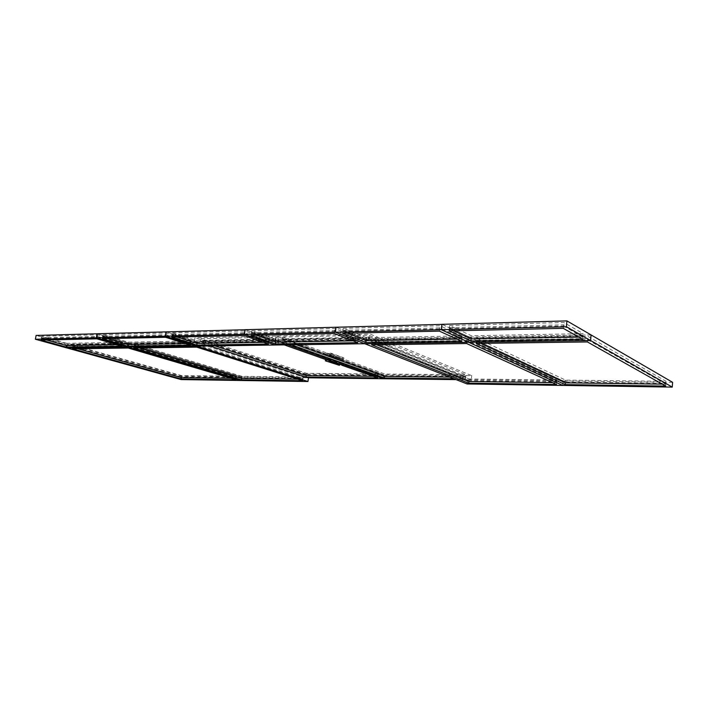 <?xml version="1.0" encoding="UTF-8"?>
<svg xmlns="http://www.w3.org/2000/svg" width="708" height="708" viewBox="0 0 708 708"><rect width="100%" height="100%" fill="white"/><g stroke="black" fill="none" stroke-linecap="round" stroke-linejoin="round"><path stroke-width="0.53" stroke-dasharray="3.54 2.66" d="M46.365 339.964L41.312 338.557L41.453 337.787L97.332 336.406L122.475 343.858L66.596 344.823L41.453 337.787M41.312 338.557L97.191 337.212L97.332 336.406M97.191 337.212L122.342 344.646L122.475 343.858M66.862 343.327L41.728 336.265L97.607 334.787L122.741 342.283L66.862 343.327L66.596 344.823M122.342 344.646L117.006 344.734M66.924 347.947L67.579 344.247L128.546 343.168L241.649 376.983L181.637 376.24L67.579 344.247M127.936 347.088L128.599 343.159L197.364 341.937L166.221 331.857L197.302 341.92L128.537 343.141L127.874 347.088L128.546 343.168L97.12 333.751M181.115 379.577L181.637 376.24M241.136 380.479L241.649 376.983M73.021 345.061L128.891 344.115L236.631 376.24L181.593 375.594L73.021 345.061L72.366 348.779M128.237 348.035L128.891 344.115M77.712 348.708L72.632 347.292L72.756 346.548L128.626 345.681L236.419 377.638L181.39 376.93L181.283 377.594L181.593 375.594M236.109 379.754L236.631 376.24M72.632 347.292L128.493 346.469L128.626 345.681M128.493 346.469L236.313 378.346L236.419 377.638M236.313 378.346L231.091 378.276M181.39 376.93L72.756 346.548M196.656 346.097L197.302 341.92M103.058 334.645L166.309 332.981L191.24 340.999L128.183 342.176L103.058 334.645L102.359 338.707M165.619 337.282L166.309 332.981M107.705 338.583L102.642 337.079L102.784 336.273L166.035 334.698L190.974 342.681L127.918 343.769L127.785 344.557L128.183 342.176M190.585 345.194L191.24 340.999M102.642 337.079L165.893 335.565L166.035 334.698M165.893 335.565L190.841 343.522L190.974 342.681M190.841 343.522L185.558 343.601M127.918 343.769L102.784 336.273M245.11 329.733L275.545 340.521L197.364 341.92L196.718 346.115L197.364 341.937L209.727 345.929L200.364 342.911L275.058 341.645L284.209 344.876M241.189 380.497L241.702 376.983L128.599 343.159M305.52 377.771L194.319 341.991L194.974 337.813L276.235 336.07L383.701 374.806L306.024 374.081L305.52 377.771L308.458 377.806L241.702 376.983M134.334 344.026L197.328 342.955L303.192 377.019L241.95 376.302L134.334 344.026L133.679 347.964M196.674 347.132L197.328 342.955M139.007 347.894L133.936 346.389L134.069 345.601L197.063 344.628L302.989 378.506L241.747 377.709L241.64 378.417L241.95 376.302M302.688 380.736L303.192 377.019M133.936 346.389L196.939 345.46L197.063 344.628M196.939 345.46L302.891 379.249L302.989 378.506M302.891 379.249L297.785 379.178M241.747 377.709L134.069 345.601M274.908 344.982L275.545 340.521M172.504 332.813L244.685 330.919L269.111 339.539L197.408 340.884L172.504 332.813L171.814 337.15M244.012 335.521L244.685 330.919M177.115 337.026L172.088 335.415L172.23 334.548L244.419 332.76L268.854 341.336L197.143 342.575L197.01 343.415L197.408 340.884M268.474 344.026L269.111 339.539M172.088 335.415L244.278 333.68L244.419 332.76M244.278 333.68L268.73 342.229L268.854 341.336M268.73 342.229L263.553 342.318M197.143 342.575L172.23 334.548M194.319 341.991L275.598 340.548L276.235 336.07M306.024 374.081L194.974 337.813M383.223 378.709L383.701 374.806M275.598 340.548L287.66 344.823M343.026 364.452L329.025 359.478L343.026 364.47M325.556 359.487L342.035 365.301M201.01 338.734L275.695 337.203L378.169 373.974L306.626 373.346L201.01 338.734L200.364 342.911M275.058 341.645L275.695 337.203M214.851 345.858L200.629 341.238L200.753 340.398L275.439 338.973L377.975 375.541L306.431 374.824L306.325 375.567L306.626 373.346M377.683 377.904L378.169 373.974M200.629 341.238L275.315 339.867L275.439 338.973M275.315 339.867L377.877 376.329L377.975 375.541M377.877 376.329L373.098 376.275M306.431 374.824L200.753 340.398M274.978 345.008L275.607 340.521L245.118 329.707M364.735 343.734L365.346 338.928L336.052 327.22L365.266 338.928L275.607 340.521M364.664 343.707L365.266 338.928M251.791 330.724L334.946 328.539L358.425 337.875L276.155 339.415L251.791 330.724L251.119 335.362M334.291 333.495L334.946 328.539M256.305 335.247L251.384 333.503L251.517 332.583L334.68 330.521L358.186 339.796L275.899 341.212L275.775 342.114L276.155 339.415M357.814 342.681L358.425 337.875M251.384 333.503L334.557 331.512L334.68 330.521M334.557 331.512L358.062 340.76L358.186 339.796M358.062 340.76L353.097 340.84M275.899 341.212L251.517 332.583M287.731 344.823L275.669 340.548L276.306 336.07L370.027 334.061L471.723 375.638L383.763 374.806L276.306 336.07M275.669 340.548L369.426 338.875L370.027 334.061M383.285 378.736L383.763 374.806M369.426 338.875L471.28 379.824L471.723 375.638M471.28 379.824L456.094 379.63M291.209 344.778L282.085 341.53L368.204 340.07L465.43 378.93L453.97 378.798M282.713 337.052L368.806 335.282L465.882 374.744L384.842 374.036L282.713 337.052L282.085 341.53M368.204 340.07L368.806 335.282M296.192 344.707L282.342 339.734L282.465 338.84L368.567 337.203L465.705 376.417L384.648 375.612L384.559 376.399L384.842 374.036M465.43 378.93L465.882 374.744M282.342 339.734L368.443 338.159L368.567 337.203M368.443 338.159L465.607 377.258L465.705 376.417M465.607 377.258L449.615 377.09M384.648 375.612L282.465 338.84M442.004 324.361L469.2 337.079L365.346 338.928M468.652 342.221L469.2 337.079M343.168 328.317L439.995 325.769L461.908 335.937L366.549 337.716L343.168 328.317L342.522 333.309M439.385 331.132L439.995 325.769M347.513 333.194L342.778 331.309L342.911 330.317L439.748 327.91L461.678 338.008L366.301 339.654L366.178 340.628L366.549 337.716M461.342 341.123L461.908 335.937M342.778 331.309L439.633 328.981L439.748 327.91M439.633 328.981L461.563 339.052L461.678 338.008M461.563 339.052L456.943 339.123M366.301 339.654L342.911 330.317M364.797 343.734L365.399 338.946L469.254 337.096L563.09 380.957L467.537 379.771L365.399 338.946M468.705 342.247L469.254 337.096M467.085 383.957L467.537 379.771M562.692 385.382L563.09 380.957M372.222 339.999L467.218 338.397L556.93 380.01L469.183 378.975L372.222 339.999L371.629 344.814M466.66 343.548L467.218 338.397M376.541 344.743L371.868 342.884L371.983 341.929L466.988 340.459L556.762 381.798L468.997 380.656L468.908 381.497L469.183 378.975M556.523 384.479L556.93 380.01M371.868 342.884L466.882 341.486L466.988 340.459M466.882 341.486L556.683 382.692L556.762 381.798M556.683 382.692L552.47 382.63M468.997 380.656L371.983 341.929M468.74 342.265L469.298 337.07L442.004 324.317M591.03 334.902L469.298 337.07M449.624 325.521L563.807 322.512L583.206 333.663L471.369 335.76L449.624 325.521L449.022 330.91M563.267 328.344L563.807 322.512M453.678 330.804L449.261 328.751L449.385 327.671L563.595 324.839L583.011 335.919L471.147 337.849L471.032 338.893L471.369 335.76M582.711 339.3L583.206 333.663M449.261 328.751L563.48 326.007L563.595 324.839M563.48 326.007L582.914 337.043L583.011 335.919M582.914 337.043L578.834 337.114M471.147 337.849L449.385 327.671M468.793 342.265L469.351 337.096L591.03 334.937M562.78 385.418L563.179 380.957L469.351 337.096M672.6 382.311L563.179 380.957M476.634 338.238L587.888 336.353L666.069 381.293L565.542 380.116L476.634 338.238L476.086 343.424M587.41 341.946L587.888 336.353M480.626 343.362L476.307 341.344L476.413 340.309L587.702 338.592L665.927 383.214L565.382 381.913L565.303 382.807L565.542 380.116M665.724 386.09L666.069 381.293M476.307 341.344L587.605 339.707L587.702 338.592M587.605 339.707L665.856 384.17L665.927 383.214M665.856 384.17L662.228 384.125M565.382 381.913L476.413 340.309M66.853 347.955L67.517 344.23L36.108 335.424M97.12 333.769L128.484 343.141L67.517 344.23M127.821 347.07L128.484 343.141M41.029 340.088L41.728 336.265M96.907 338.831L97.607 334.787M122.077 346.23L122.741 342.283M328.981 359.85L339.681 363.647L338.336 363.638L325.609 359.142M339.557 364.593L339.681 363.647M338.114 365.293L338.336 363.638M343.132 363.647L329.078 359.133M341.566 365.301L341.778 363.647M326.158 354.938L340.221 359.505L326.158 354.938L326.388 353.265L327.742 353.248L340.433 357.85L326.388 353.265M327.521 354.929L327.742 353.248M340.221 359.505L340.433 357.85M338.866 359.505L339.088 357.85M329.627 354.92L343.672 359.496L329.627 354.92L329.848 353.239L331.211 353.23L343.884 357.841L329.848 353.239M330.99 354.912L331.211 353.23M343.672 359.496L343.884 357.841M342.318 359.496L342.53 357.841"/><path stroke-width="1.06" d="M117.006 344.734L66.463 345.575L46.365 339.964M66.915 347.973L127.883 347.088L241.136 380.497L181.115 379.577L66.924 347.947M72.366 348.779L128.237 348.035L236.109 379.754L181.071 378.939L72.366 348.779M181.071 378.939L181.283 377.594L77.712 348.708M231.091 378.276L181.283 377.594M96.421 337.813L165.46 336.194L196.656 346.115L127.874 347.088L96.421 337.813L97.12 333.751L245.11 329.733M165.46 336.194L166.159 331.866M102.359 338.707L165.619 337.282L190.585 345.194L127.52 346.15L102.359 338.707M127.52 346.15L127.785 344.557L107.705 338.583M185.558 343.601L127.785 344.557M196.709 346.132L307.953 381.515L241.189 380.497L127.936 347.106L196.709 346.132L165.522 336.194L166.221 331.857M342.035 365.301L377.683 377.904L306.121 377.054L209.727 345.929L308.458 377.806L307.953 381.515M133.679 347.964L196.674 347.132L302.688 380.736L241.437 379.824L133.679 347.964M241.437 379.824L241.64 378.417L139.007 347.894M297.785 379.178L241.64 378.417M165.522 336.194L244.366 334.344L245.048 329.707M244.366 334.344L274.908 344.982M274.908 345.008L196.718 346.115M171.814 337.15L244.012 335.521L268.474 344.026L196.753 345.106L171.814 337.15M196.753 345.106L197.01 343.415L177.115 337.026M263.553 342.318L197.01 343.415M343.026 364.47L383.223 378.709M287.66 344.823L329.025 359.505L287.731 344.823M383.223 378.736L308.458 377.806M284.209 344.876L325.556 359.487M306.121 377.054L306.325 375.567L214.851 345.858M373.098 376.275L306.325 375.567M244.428 334.344L335.318 332.211L364.655 343.734L274.978 345.008L244.428 334.344L245.118 329.707L442.004 324.361M335.318 332.211L335.973 327.22M251.119 335.362L334.291 333.495L357.814 342.681L275.518 343.92L251.119 335.362M275.518 343.92L275.775 342.114L256.305 335.247M353.097 340.84L275.775 342.114M456.094 379.63L383.285 378.736L343.026 364.452M453.97 378.798L384.364 377.975L291.209 344.778M384.364 377.975L384.559 376.399L296.192 344.707M449.615 377.09L384.559 376.399M335.397 332.202L441.305 329.716L468.643 342.265L364.735 343.734L335.397 332.202L336.052 327.22M441.305 329.716L441.916 324.317M342.522 333.309L439.385 331.132L461.342 341.123L365.939 342.566L342.522 333.309M365.939 342.566L366.178 340.628L347.513 333.194M456.943 339.123L366.178 340.628M364.797 343.761L468.696 342.291L562.692 385.418L467.085 383.957L364.797 343.734M371.629 344.814L466.66 343.548L556.523 384.479L468.731 383.178L371.629 344.814M468.731 383.178L468.908 381.497L376.541 344.743M552.47 382.63L468.908 381.497M441.403 329.716L442.004 324.317L566.931 320.901L591.03 334.902L590.543 340.539L468.74 342.265L441.403 329.716L566.4 326.786L566.931 320.901M566.4 326.786L590.543 340.539M449.022 330.91L563.267 328.344L582.711 339.3L470.811 340.982L449.022 330.91M470.811 340.982L471.032 338.893L453.678 330.804M578.834 337.114L471.032 338.893M468.793 342.291L590.587 340.566L591.074 334.928L672.6 382.311L672.264 387.099L562.78 385.418L468.793 342.291M590.587 340.566L672.264 387.099M476.086 343.424L587.41 341.946L665.724 386.09L565.134 384.603L476.086 343.424M565.134 384.603L565.303 382.807L480.626 343.362M662.228 384.125L565.303 382.807M35.4 339.247L96.368 337.813L127.821 347.088L66.853 347.955L35.4 339.247L36.108 335.424L97.12 333.769M96.368 337.813L97.067 333.751M41.029 340.088L96.907 338.831L122.077 346.23L66.198 347.07L41.029 340.088M66.198 347.07L66.463 345.575M325.379 360.823L339.468 365.301L325.379 360.823L325.609 359.142L328.981 359.85M326.742 360.823L326.963 359.133M339.468 365.301L339.557 364.593M328.848 360.815L329.078 359.133L330.441 359.124L343.132 363.647L342.92 365.31L328.848 360.815L330.22 360.815L330.441 359.124M330.22 360.815L342.92 365.31"/></g></svg>
